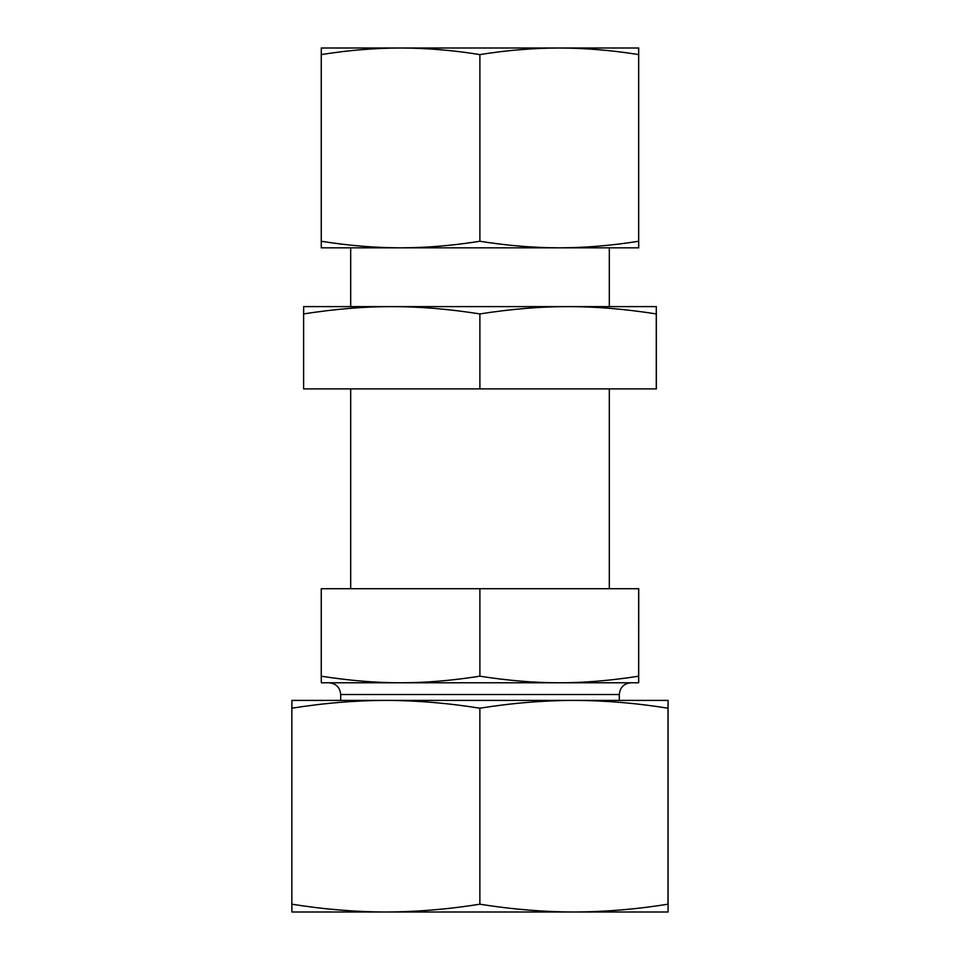 <?xml version="1.0" encoding="UTF-8"?>
<svg xmlns="http://www.w3.org/2000/svg" width="960" height="960" viewBox="0 0 960 960"><rect width="100%" height="100%" fill="white"/><g stroke="black" fill="none" stroke-linecap="round" stroke-linejoin="round"><path stroke-width="1.44" d="M350.688 247.836L350.688 306.612M350.688 388.896L350.688 588.732M638.7 599.844L638.688 672.696L638.7 599.844M638.676 618.036L638.688 659.064L638.676 618.036M638.688 682.776L638.748 588.732L321.252 588.732L321.252 676.2C349.632 680.628 376.068 682.824 400.572 682.776C425.076 682.824 451.512 680.628 479.892 676.2C508.296 680.628 534.744 682.824 559.272 682.776C583.788 682.824 610.248 680.628 638.64 676.2L638.688 682.776L321.312 682.776L321.252 676.2M479.892 588.732L479.892 676.2M638.64 588.732L638.64 676.2M340.704 700.404L340.704 694.536L619.296 694.536C619.992 687.396 623.916 683.472 631.056 682.776L559.272 682.776M400.572 682.776L328.944 682.776C336.084 683.472 340.008 687.396 340.704 694.536M619.296 694.536L619.296 700.404M389.484 48L570.516 48M638.688 48L638.64 54.576C611.592 50.256 585.144 48.072 559.272 48L638.688 48L638.688 247.836L559.272 247.836L612.24 247.836M321.312 48L400.572 48C374.712 48.072 348.276 50.256 321.252 54.576L321.312 48M347.76 247.836L400.572 247.836L321.312 247.836L321.252 241.26C348.276 245.58 374.712 247.776 400.572 247.836C426.432 247.776 452.868 245.58 479.892 241.26C506.94 245.58 533.4 247.776 559.272 247.836L400.572 247.836M559.272 48C533.4 48.072 506.94 50.256 479.892 54.576C452.868 50.256 426.432 48.072 400.572 48M559.272 247.836C585.144 247.776 611.592 245.58 638.64 241.26L638.688 247.836M321.252 241.26L321.252 54.576M638.64 241.26L638.64 54.576M479.892 241.26L479.892 54.576M588.144 912L291.924 912L291.852 904.2C323.88 909.324 355.224 911.916 385.86 912C416.508 911.916 447.84 909.324 479.868 904.2C511.92 909.324 543.276 911.916 573.948 912C604.608 911.916 635.964 909.324 668.016 904.2L668.076 912L573.948 912M635.76 700.404L573.948 700.404L668.076 700.404L668.016 708.204C635.964 703.08 604.608 700.488 573.948 700.404C543.276 700.488 511.92 703.08 479.868 708.204C447.84 703.08 416.508 700.488 385.86 700.404L324.24 700.404M668.076 912L668.076 700.404M385.86 700.404C355.224 700.488 323.88 703.08 291.852 708.204L291.924 700.404L573.948 700.404M479.868 708.204L479.868 904.2M291.852 708.204L291.852 904.2M668.016 708.204L668.016 904.2M612.24 306.612L568.08 306.612L656.328 306.612L656.268 313.92C624.72 309 595.32 306.564 568.08 306.612C540.828 306.564 511.44 309 479.88 313.92C448.344 309 418.968 306.564 391.752 306.612L347.76 306.612M303.612 313.92L303.672 306.612L391.752 306.612C364.524 306.564 335.148 309 303.612 313.92L303.612 388.896L656.388 388.896L656.328 306.612M391.752 306.612L568.08 306.612M479.88 313.92L479.88 388.896M656.268 313.92L656.268 388.896M609.312 247.836L609.312 306.612M609.312 388.896L609.312 588.732"/></g></svg>
